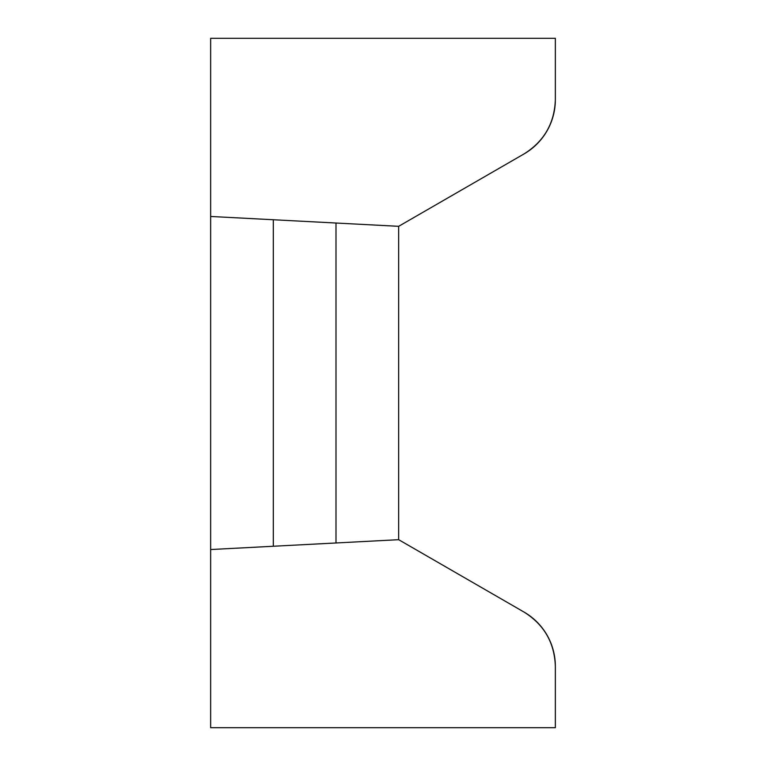 <?xml version="1.0" encoding="UTF-8"?>
<svg xmlns="http://www.w3.org/2000/svg" width="766" height="766" viewBox="0 0 766 766"><rect width="100%" height="100%" fill="white"/><g stroke="black" fill="none" stroke-linecap="round" stroke-linejoin="round"><path stroke-width="1.15" d="M210.65 549.538L398.665 539.685L524.011 612.053A62.668 62.668 0 0 1 555.35 666.324L555.35 727.7L210.65 727.7L210.65 38.3L555.35 38.3L555.35 99.676A62.668 62.668 0 0 1 524.011 153.947L398.665 226.315L210.65 216.462M273.318 546.254L273.318 219.746M555.35 38.3L555.35 99.676C554.507 123.307 544.061 141.404 524.011 153.947L398.665 226.315L398.665 539.685L524.011 612.053C544.061 624.596 554.507 642.693 555.35 666.324M335.996 223.03L335.996 542.97"/></g></svg>
